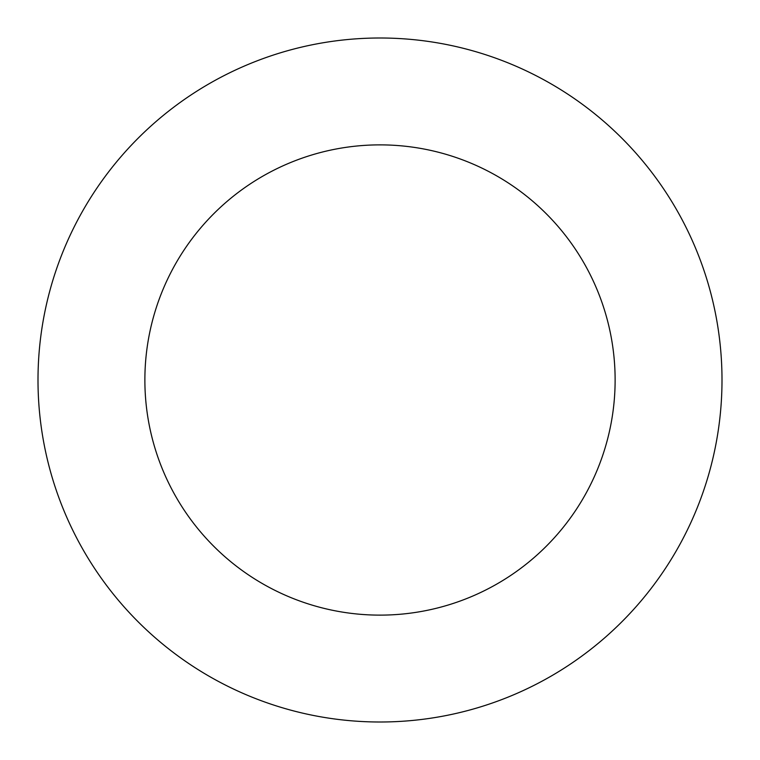 <?xml version="1.0" encoding="UTF-8"?>
<svg xmlns="http://www.w3.org/2000/svg" width="760" height="760" viewBox="0 0 760 760"><rect width="100%" height="100%" fill="white"/><g stroke="black" fill="none" stroke-linecap="round" stroke-linejoin="round"><path stroke-width="0.57" stroke-dasharray="3.8 2.85" d="M615.125 380A235.125 235.125 0 0 0 380 144.875A235.125 235.125 0 0 0 144.875 380A235.125 235.125 0 0 0 380 615.125A235.125 235.125 0 0 0 615.125 380M722 380A342 342 0 0 0 380 38A342 342 0 0 0 38 380A342 342 0 0 0 380 722A342 342 0 0 0 722 380"/><path stroke-width="1.14" d="M615.125 380A235.125 235.125 0 0 0 380 144.875A235.125 235.125 0 0 0 144.875 380A235.125 235.125 0 0 0 380 615.125A235.125 235.125 0 0 0 615.125 380M722 380A342 342 0 0 0 380 38A342 342 0 0 0 38 380A342 342 0 0 0 380 722A342 342 0 0 0 722 380"/></g></svg>
